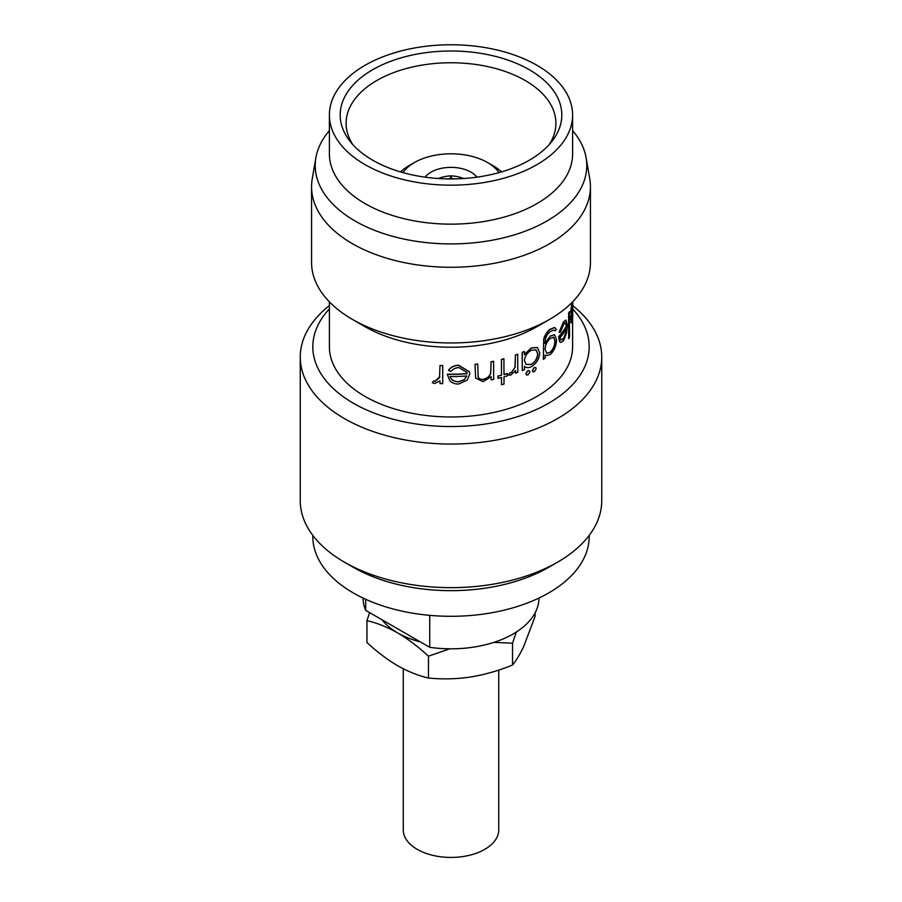 <?xml version="1.0" encoding="UTF-8"?>
<svg xmlns="http://www.w3.org/2000/svg" width="902" height="902" viewBox="0 0 902 902"><rect width="100%" height="100%" fill="white"/><g stroke="black" fill="none" stroke-linecap="round" stroke-linejoin="round"><path stroke-width="1.35" d="M403.262 668.777L403.262 829.874A47.738 27.556 0 0 0 417.243 849.357A47.738 27.556 0 0 0 469.265 855.333A47.738 27.556 0 0 0 498.738 829.874L498.738 670.073M438.338 178.517A27.635 16.552 -178.1 0 1 450.605 175.867L450.594 178.934M499.065 172.598A51.752 29.879 0 0 0 487.599 162.563L492.932 165.641A59.295 34.231 180 0 1 501.501 171.899M476.91 177.164A28.266 16.315 0 0 0 470.991 172.147A28.266 16.315 0 0 0 425.09 177.164M312.814 535.405L312.814 536.521A138.186 79.782 0 0 0 353.291 592.941A138.186 79.782 0 0 0 503.88 610.226A138.186 79.782 0 0 0 589.186 536.521L589.186 535.405M329.399 305.598A150.747 87.032 0 0 0 300.253 357.034L300.253 500.621A150.747 87.032 0 0 0 344.406 562.16L353.291 567.29A138.186 79.782 0 0 0 548.709 567.29L557.594 562.16A150.747 87.032 0 0 0 601.747 500.621L601.747 357.034A150.747 87.032 0 0 0 572.849 305.789M353.291 567.29L344.406 562.16A150.747 87.032 0 0 0 557.594 562.16M300.253 357.034A150.747 87.032 0 0 0 344.406 418.573A150.747 87.032 0 0 0 508.683 437.436A150.747 87.032 0 0 0 601.747 357.034M329.399 308.879A138.186 79.782 0 0 0 353.291 403.183A138.186 79.782 0 0 0 533.341 410.838A138.186 79.782 0 0 0 572.838 309.138M329.399 130.643A135.785 78.395 0 0 0 315.892 157.737A135.785 78.395 0 0 0 354.993 220.956A135.785 78.395 0 0 0 509.134 236.369A135.785 78.395 0 0 0 586.108 157.737A135.785 78.395 0 0 0 572.601 130.643M315.892 157.737L312.25 178.765A139.438 80.504 0 0 0 311.562 186.77A139.438 80.504 0 0 0 352.4 243.687A139.438 80.504 0 0 0 504.365 261.14A139.438 80.504 0 0 0 590.438 186.77A139.438 80.504 0 0 0 589.75 178.765L586.108 157.737M372.65 69.736A110.799 63.963 180 0 1 513.836 62.283A110.799 63.963 180 0 1 552.148 141.084A110.799 63.963 180 0 1 529.35 160.195A110.799 63.963 180 0 1 349.852 141.084A110.799 63.963 180 0 1 372.65 69.736M352.772 144.557A104.891 60.558 180 0 1 346.109 123.935A104.891 60.558 180 0 1 376.833 80.492A104.891 60.558 180 0 1 491.635 67.481A104.891 60.558 180 0 1 555.891 123.935A104.891 60.558 180 0 1 549.228 144.557M572.838 301.618L572.24 320.808C571.845 322.927 571.451 323.435 571.034 322.352L570.594 317.47A121.849 70.345 0 0 0 572.793 306.15C572.838 302.328 572.669 301.663 572.285 304.166L571.225 312.599L570.571 312.915L572.003 302.136M570.786 322.33L571.428 322.916L570.357 317.448A121.601 70.209 0 0 0 572.544 306.15C572.59 302.317 572.42 301.651 572.037 304.154M568.632 338.521L568.632 313.276A121.601 70.209 0 0 0 569.286 311.765L569.534 337.044A121.849 70.345 0 0 1 568.88 338.554L568.632 338.521M559.33 332.342L563.615 322.037L565.96 320.097L567.381 325.261L566.603 332.669L563.592 340.685L560.807 342.467L559.894 341.813L558.8 336.807A121.849 70.345 0 0 0 566.557 326.332L565.486 322.713L563.75 324.066L560.413 332.128L559.116 332.274L563.389 321.98L565.847 320.086M560.706 342.433L559.668 341.757L558.575 336.739A121.601 70.209 0 0 0 566.321 326.287L565.374 322.702M543.68 339.129L543.354 359.368L543.68 339.129C545.022 334.755 547.142 331.474 550.051 329.275L554.674 327.46M543.872 339.22C545.214 334.856 547.334 331.564 550.254 329.354L554.786 327.494L556.354 329.568A121.849 70.345 0 0 1 554.967 330.91L553.851 329.94M544.898 343.538L550.243 336.051L554.459 334.698M545.981 355.602L545.101 355.072L545.101 358.173A121.849 70.345 0 0 1 543.354 359.368M524.987 366.719L524.468 366.291L524.468 369.606A121.849 70.345 0 0 1 522.281 370.53L522.281 352.547A121.849 70.345 0 0 0 524.468 351.611L524.468 354.723L531.447 348.014L537.4 347.529L539.723 352.75C539.306 358.782 536.532 363.416 531.391 366.663C528.549 368.084 526.249 367.96 524.468 366.28L524.919 366.674M522.281 370.53L522.134 352.423A121.601 70.209 0 0 0 524.31 351.498L524.468 351.611M524.31 354.61L531.289 347.901L537.31 347.473M532.958 371.737L532.36 370.542L534.209 367.509L535.585 367.475M526.396 374.871L525.843 373.699L527.805 370.745L529.327 370.79M508.841 375.097L510.025 372.639L508.717 374.973L510.904 375.052L515.527 370.508L515.527 373.146L515.403 370.745M510.025 372.639L511.22 372.571L514.986 367.407L515.403 355.038A121.601 70.209 0 0 0 517.68 354.193L517.816 372.312A121.849 70.345 0 0 1 515.527 373.146M498.005 378.378L497.904 376.044L498.005 378.378A121.849 70.345 0 0 0 501.557 377.487L501.557 384.748L501.444 377.51M497.904 376.044A121.601 70.209 0 0 0 501.444 375.142L501.444 359.368A121.601 70.209 0 0 0 503.902 358.703L504.004 374.612A121.849 70.345 0 0 0 507.465 373.608L507.352 373.484A121.601 70.209 0 0 1 504.004 374.454M475.636 378.085L483.111 381.659L491.128 376.653L491.128 379.9L491.049 376.765M475.613 378.017L475.027 364.307A121.601 70.209 0 0 0 477.677 363.98L478.24 377.194M477.992 376.495C478.725 378.772 480.563 379.686 483.495 379.235C487.148 378.4 489.538 376.393 490.654 373.191L491.049 361.781A121.601 70.209 0 0 0 493.597 361.24L493.687 379.37A121.849 70.345 0 0 1 491.128 379.9M448.519 370.474C450.718 367.238 454.112 365.547 458.712 365.378L469.491 371.906L469.739 373.947L467.225 380.159L458.644 384.004C454.969 384.128 452.015 382.989 449.76 380.599L447.358 374.33A121.849 70.345 0 0 0 467.056 373.744L466.898 372.436L459.05 367.576C455.487 367.734 452.781 369.053 450.921 371.523L448.519 370.327C450.718 367.091 454.112 365.389 458.69 365.231L469.468 371.816M447.358 374.33L447.358 374.183A121.601 70.209 0 0 0 467.022 373.597L466.886 372.357M432.317 382.696L433.794 380.903L435.17 381.332L439.522 377.746L440.007 365.547A121.849 70.345 0 0 0 442.713 365.671L442.713 383.666A121.849 70.345 0 0 1 440.007 383.542L440.007 380.892L434.663 383.508L432.317 382.696L433.828 380.768L435.204 381.196L439.748 376.698M440.007 365.547L440.029 365.411A121.601 70.209 0 0 0 442.724 365.535L442.713 383.666M572.601 317.651L572.601 346.774A121.601 70.209 180 0 1 497.532 411.628A121.601 70.209 180 0 1 365.017 396.418A121.601 70.209 180 0 1 329.399 346.774L329.399 301.854M311.562 186.77L311.562 262.459A139.438 80.504 0 0 0 352.4 319.387L365.017 326.671A121.601 70.209 0 0 0 536.983 326.671L549.6 319.387A139.438 80.504 0 0 0 590.438 262.459L590.438 186.77M365.017 326.671L352.4 319.387A139.438 80.504 0 0 0 549.6 319.387M329.399 114.971L329.399 153.938A121.601 70.209 0 0 0 365.017 203.581A121.601 70.209 0 0 0 497.532 218.803A121.601 70.209 0 0 0 572.601 153.938L572.601 114.971A121.601 70.209 0 0 0 536.983 65.327A121.601 70.209 0 0 0 404.468 50.106A121.601 70.209 0 0 0 329.399 114.971A121.601 70.209 0 0 0 365.017 164.615A121.601 70.209 0 0 0 497.532 179.825A121.601 70.209 0 0 0 572.601 114.971M428.473 678.022L428.473 656.194C418.505 646.937 408.256 639.191 397.703 632.933C387.285 627.059 377.025 622.966 366.934 620.666L366.934 642.506C377.025 651.853 387.285 659.61 397.703 665.755C408.256 671.686 418.505 675.778 428.473 678.022C442.07 679.398 455.86 679.093 469.818 677.131L471.194 676.917C485.332 674.504 499.122 670.547 512.539 665.022C516.181 660.647 519.879 654.514 523.622 646.644L535.066 616.483L535.066 612.965M363.066 598.06L363.066 598.06A87.934 50.771 0 0 0 365.682 610.35L429.735 647.32A87.934 50.771 0 0 0 538.934 598.06L538.934 598.06M572.68 316.365L572.601 318.891M572.838 316.365A121.849 70.345 0 0 0 572.747 314.663M570.819 312.938L572.251 302.147M572.646 302.632L572.285 304.166M572.669 313.716L572.781 308.529A121.849 70.345 0 0 1 571.09 318.147C571.338 320.898 571.721 321.078 572.229 318.677L572.488 311.664M571.575 320.368L572.42 313.716M571.451 320.289L571.981 318.665M568.88 338.554L568.632 313.276M568.88 313.31A121.849 70.345 0 0 0 569.534 311.788M565.599 333.808L566.467 328.7A121.849 70.345 0 0 1 560.041 337.619L561.258 339.986L563.536 338.554L565.599 333.808L566.219 328.655M563.536 338.554L565.362 333.763M561.145 339.941L563.31 338.498M554.967 330.91L553.963 329.985L550.4 331.44C546.86 334.236 545.09 337.991 545.101 342.704L545.101 343.628L550.243 336.051M550.457 336.142L554.561 334.732L556.557 339.693C556.308 345.669 554.268 350.596 550.4 354.486L546.082 355.647L545.101 355.027M550.367 338.408C547.153 341.136 545.394 344.756 545.101 349.277L546.781 353.28L550.276 352.378C553.332 349.412 554.967 345.613 555.17 340.945L553.659 337.19L550.367 338.408M546.668 353.223L550.073 352.287C553.118 349.345 554.753 345.534 554.955 340.877L553.546 337.156M531.379 350.258C527.208 352.614 524.908 356.053 524.468 360.575L526.091 364.487L531.357 364.464C535.337 362.006 537.491 358.477 537.84 353.855L536.025 349.908L531.379 350.258M526.013 364.442L531.199 364.352C535.157 361.905 537.31 358.365 537.66 353.753L535.935 349.852M534.379 367.621L535.687 367.52L536.194 368.659L534.379 371.725L533.037 371.793L532.53 370.654L534.209 367.509M527.963 370.857L529.406 370.846L529.902 371.974L527.963 374.961L526.475 374.928L526.001 373.811L527.805 370.745M510.137 372.774L511.22 372.571M511.344 372.695L514.986 367.407M515.121 367.531L515.403 355.038M515.527 355.162A121.849 70.345 0 0 0 517.816 354.317M498.005 376.168A121.849 70.345 0 0 0 501.557 375.277L501.444 375.142M501.557 375.277L501.444 359.368M501.557 359.503A121.849 70.345 0 0 0 504.004 358.838M507.465 373.608L507.465 375.818A121.849 70.345 0 0 1 504.004 376.822L504.004 384.083A121.849 70.345 0 0 1 501.557 384.748M475.658 378.152L475.027 364.307M475.083 364.453A121.849 70.345 0 0 0 477.733 364.126M478.049 376.641C478.782 378.919 480.619 379.832 483.562 379.37L483.495 379.235M483.562 379.37C487.227 378.547 489.617 376.529 490.733 373.327L490.654 373.191M490.733 373.327L491.049 361.781M491.128 361.916A121.849 70.345 0 0 0 493.687 361.375M464.169 379.832L466.774 375.976A121.849 70.345 0 0 1 450.064 376.562C451.259 380.035 454.078 381.783 458.498 381.794L464.169 379.832L466.751 375.83M458.498 381.794L464.147 379.686M450.064 376.416C451.271 379.889 454.067 381.636 458.487 381.659M439.736 376.777L439.556 377.6M429.735 615.356L429.735 647.32M365.682 599.278L365.682 610.35M400.499 171.899A59.295 34.231 180 0 1 409.068 165.641L414.401 162.563A51.752 29.879 0 0 0 402.935 172.598M492.932 165.641L487.599 162.563A51.752 29.879 0 0 0 414.401 162.563M449.737 648.831L428.473 656.194M382.121 619.843A75.373 43.51 0 0 0 397.703 632.933A75.373 43.51 0 0 0 420.388 641.931M366.934 620.666L369.64 612.627M516.327 632.043L512.539 643.194L493.946 642.371M512.539 665.022L512.539 643.194M451.406 178.934L451.395 178.528A23.238 13.913 178.1 0 1 454.529 178.9M451.395 178.528L451.395 175.867A27.635 16.552 178.1 0 1 463.662 178.517M447.471 178.9A23.238 13.913 -178.1 0 1 450.605 178.528"/></g></svg>
